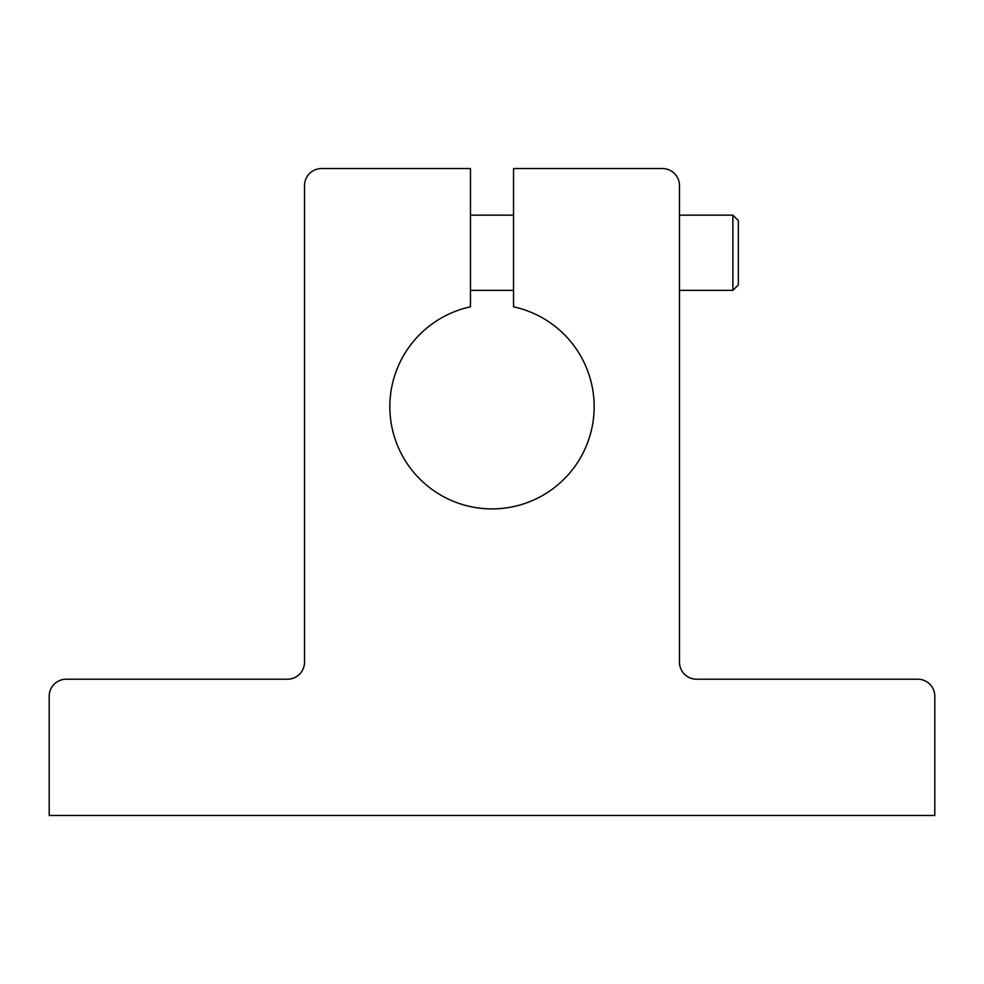 <?xml version="1.0" encoding="UTF-8"?>
<svg xmlns="http://www.w3.org/2000/svg" width="984" height="984" viewBox="0 0 984 984"><rect width="100%" height="100%" fill="white"/><g stroke="black" fill="none" stroke-linecap="round" stroke-linejoin="round"><path stroke-width="1.48" d="M732.883 215.152L738.332 220.6L738.332 284.905L732.883 290.354L732.883 215.152L679.477 215.152M513.525 215.152L470.475 215.152M732.883 290.354L679.477 290.354M513.525 290.354L470.475 290.354M304.523 185.582L304.523 662.171A17.035 17.035 0 0 1 287.5 679.206L66.236 679.206A17.035 17.035 0 0 0 49.2 696.229L49.2 815.453L934.8 815.453L934.8 696.229A17.035 17.035 0 0 0 917.764 679.206L696.5 679.206A17.035 17.035 0 0 1 679.477 662.171L679.477 185.582A17.035 17.035 0 0 0 662.441 168.547L513.525 168.547L513.525 306.823A102.188 102.188 0 0 1 492 508.9A102.188 102.188 0 0 1 470.475 306.823L470.475 168.547L321.559 168.547A17.035 17.035 0 0 0 304.523 185.582L304.523 320.058"/></g></svg>
